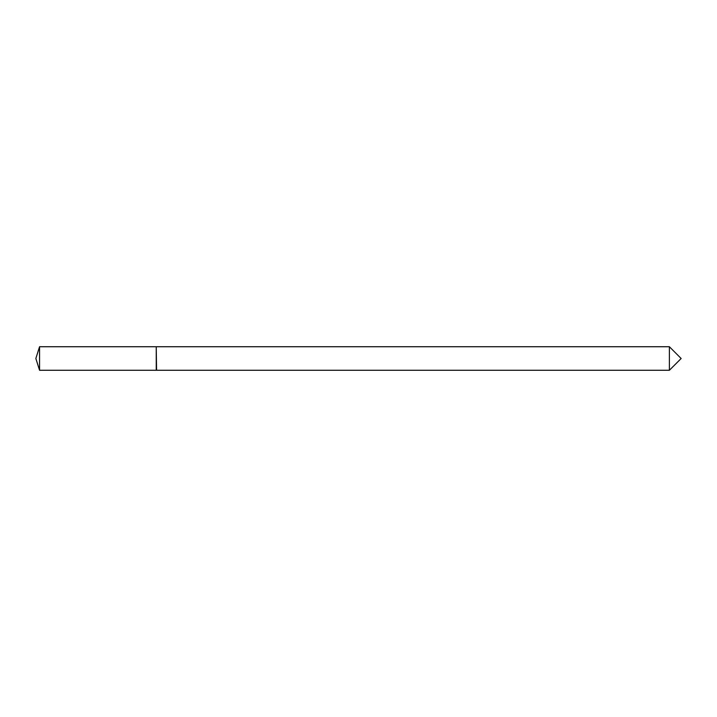 <?xml version="1.0" encoding="UTF-8"?>
<svg xmlns="http://www.w3.org/2000/svg" width="717" height="717" viewBox="0 0 717 717"><rect width="100%" height="100%" fill="white"/><g stroke="black" fill="none" stroke-linecap="round" stroke-linejoin="round"><path stroke-width="1.08" d="M39.56 346.732L39.56 370.268L156.234 370.268L156.234 346.732L39.56 346.732L35.85 358.5L39.56 370.268M669.382 358.5L669.382 370.268L681.15 358.5L669.382 346.732L669.382 358.5M156.234 347.064L156.566 370.268L669.382 370.268M156.566 346.732L669.382 346.732"/></g></svg>
